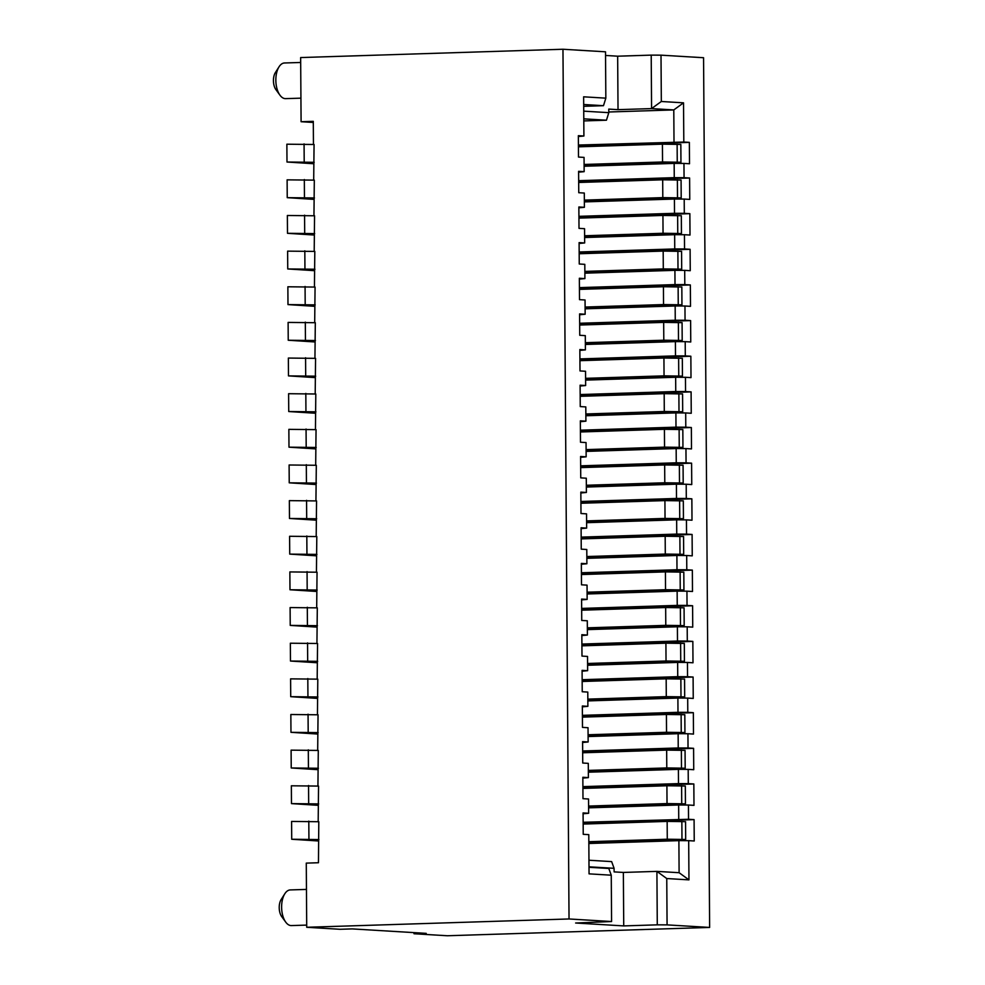 <?xml version="1.0" encoding="UTF-8"?>
<svg xmlns="http://www.w3.org/2000/svg" width="985" height="985" viewBox="0 0 985 985"><rect width="100%" height="100%" fill="white"/><g stroke="black" fill="none" stroke-linecap="round" stroke-linejoin="round"><path stroke-width="1.48" d="M562.964 49.25L569.034 918.968L611.587 921.529L611.254 875.197L589.055 873.855L588.784 834.652L583.231 834.307L583.083 812.92L588.636 813.265L588.538 799.007L582.985 798.663L582.837 777.276L588.39 777.621L588.291 763.363L582.738 763.03L582.591 741.643L588.144 741.976L588.033 727.718L582.492 727.386L582.344 705.999L587.885 706.331L587.786 692.073L582.233 691.741L582.086 670.354L587.639 670.687L587.54 656.429L581.987 656.096L581.839 634.709L587.392 635.042L587.294 620.784L581.741 620.452L581.593 599.065L587.146 599.397L587.048 585.139L581.495 584.807L581.347 563.42L586.888 563.752L586.789 549.495L581.248 549.162L581.101 527.775L586.641 528.108L586.543 513.85L580.99 513.517L580.842 492.131L586.395 492.463L586.297 478.205L580.744 477.873L580.596 456.486L586.149 456.818L586.05 442.56L580.497 442.228L580.35 420.841L585.903 421.174L585.804 406.916L580.251 406.583L580.103 385.197L585.644 385.529L585.546 371.271L580.005 370.939L579.845 349.552L585.398 349.884L585.299 335.626L579.746 335.294L579.599 313.907L585.152 314.24L585.053 299.982L579.5 299.649L579.352 278.262L584.905 278.595L584.807 264.337L579.254 264.005L579.106 242.618L584.659 242.95L584.561 228.692L579.008 228.36L578.86 206.973L584.4 207.306L584.302 193.048L578.761 192.715L578.601 171.328L584.154 171.661L584.056 157.403L578.503 157.071L578.355 135.684L583.908 136.016L583.637 96.813L605.837 98.155L605.516 51.811L562.964 49.25L300.647 57.561L301.09 121.721L313.304 122.46M709.631 927.439L703.561 57.721L661.009 55.16L661.329 101.492L683.528 102.834L683.812 142.037L689.352 142.369L689.512 163.756L683.959 163.424L684.058 177.682L689.611 178.014L689.759 199.401L684.206 199.069L684.304 213.326L689.857 213.659L690.005 235.046L684.452 234.713L684.55 248.971L690.103 249.303L690.251 270.69L684.698 270.358L684.809 284.616L690.35 284.948L690.497 306.335L684.957 306.003L685.055 320.26L690.608 320.593L690.756 341.98L685.203 341.647L685.301 355.905L690.854 356.238L691.002 377.624L685.449 377.292L685.548 391.55L691.101 391.882L691.248 413.269L685.695 412.937L685.794 427.194L691.347 427.527L691.495 448.914L685.954 448.581L686.053 462.839L691.593 463.172L691.753 484.558L686.2 484.226L686.299 498.484L691.852 498.816L691.999 520.203L686.446 519.871L686.545 534.129L692.098 534.461L692.246 555.848L686.693 555.515L686.791 569.773L692.344 570.106L692.492 591.492L686.939 591.16L687.038 605.418L692.59 605.75L692.738 627.137L687.198 626.805L687.296 641.063L692.837 641.395L692.997 662.782L687.444 662.449L687.542 676.707L693.095 677.04L693.243 698.427L687.69 698.094L687.789 712.34L693.341 712.684L693.489 734.071L687.936 733.726L688.035 747.984L693.588 748.329L693.736 769.716L688.183 769.371L688.293 783.629L693.834 783.974L693.982 805.361L688.441 805.016L688.54 819.274L694.08 819.618L694.24 840.993L688.687 840.661L688.958 879.876L666.759 878.534L667.079 924.878L709.631 927.439L447.313 935.75L414.02 933.743L414.008 932.623M318.918 839.552L291.72 839.257L291.597 821.441L318.795 821.724L318.463 862.737L306.273 863.119L306.717 927.279L340.022 929.286L352.211 928.904L426.222 933.361L414.02 933.743M301.09 121.721L313.292 121.34L313.452 144.45M306.717 927.279L569.034 918.968M318.672 803.908L291.474 803.612L291.351 785.796L318.549 786.079L318.18 821.687M318.414 768.263L291.228 767.968L291.104 750.151L318.29 750.435L317.933 786.042M318.167 732.618L290.969 732.323L290.846 714.507L318.044 714.79L317.687 750.398M317.921 696.974L290.723 696.678L290.6 678.862L317.798 679.145L317.441 714.753M317.675 661.329L290.476 661.046L290.353 643.217L317.552 643.5L317.182 679.108M317.429 625.684L290.23 625.401L290.107 607.573L317.305 607.856L316.936 643.464M317.17 590.04L289.984 589.756L289.861 571.928L317.047 572.211L316.69 607.819M316.924 554.395L289.725 554.112L289.602 536.283L316.801 536.566L316.444 572.174M316.677 518.75L289.479 518.467L289.356 500.639L316.554 500.922L316.197 536.529M316.431 483.106L289.233 482.822L289.11 464.994L316.308 465.277L315.939 500.885M316.185 447.461L288.987 447.178L288.864 429.349L316.05 429.645L315.692 465.24M315.926 411.816L288.74 411.533L288.605 393.704L315.803 394L315.446 429.608M315.68 376.171L288.482 375.888L288.359 358.06L315.557 358.355L315.2 393.963M315.434 340.527L288.236 340.244L288.113 322.415L315.311 322.711L314.941 358.318M315.188 304.882L287.989 304.599L287.866 286.783L315.065 287.066L314.695 322.674M314.941 269.237L287.743 268.954L287.62 251.138L314.806 251.421L314.449 287.029M314.683 233.593L287.497 233.31L287.361 215.493L314.56 215.777L314.203 251.384M314.437 197.948L287.238 197.665L287.115 179.849L314.313 180.132L313.956 215.74M314.19 162.303L286.992 162.02L286.869 144.204L314.067 144.487L313.698 180.095M584.117 165.32L680.955 162.254L680.832 144.426L662.425 144.155L578.441 146.827M680.955 162.254L662.548 161.983L584.105 164.47M286.992 162.02L313.587 163.732M588.845 842.557L685.683 839.491L685.56 821.662L667.153 821.404L583.169 824.063M291.72 839.257L318.315 840.968M685.683 839.491L667.276 839.22L588.833 841.707M588.636 813.265L583.095 813.77M583.157 823.128L694.08 819.618M583.157 822.278L688.54 819.274M578.417 145.041L683.812 142.037M578.429 145.891L689.352 142.369M583.908 136.016L578.367 136.533M683.959 163.424L674.159 163.399L674.257 177.657L684.058 177.682M584.117 166.256L674.159 163.399M688.687 840.661L678.887 840.636L679.108 872.71L688.958 879.876M688.441 805.016L678.64 804.991L678.739 819.249M688.183 769.371L678.382 769.347L678.493 783.604L688.293 783.629M687.936 733.726L678.136 733.702L678.234 747.96L688.035 747.984M687.69 698.094L677.889 698.057L677.988 712.315L687.789 712.34M687.444 662.449L677.643 662.413L677.742 676.67L687.542 676.707M687.198 626.805L677.397 626.768L677.495 641.026L687.296 641.063M686.939 591.16L677.138 591.123L677.237 605.381L687.038 605.418M686.693 555.515L676.892 555.478L676.99 569.736L686.791 569.773M686.446 519.871L676.646 519.834L676.744 534.092L686.545 534.129M686.2 484.226L676.399 484.189L676.498 498.447L686.299 498.484M685.954 448.581L676.153 448.544L676.252 462.802L686.053 462.839M685.695 412.937L675.895 412.9L675.993 427.158L685.794 427.194M685.449 377.292L675.648 377.267L675.747 391.513L685.548 391.55M685.203 341.647L675.402 341.623L675.501 355.881L685.301 355.905M684.957 306.003L675.156 305.978L675.254 320.236L685.055 320.26M684.698 270.358L674.91 270.333L675.008 284.591L684.809 284.616M684.452 234.713L674.651 234.689L674.75 248.946L684.55 248.971M684.206 199.069L674.405 199.044L674.503 213.302L684.304 213.326M605.541 55.455L617.657 56.194L651.208 55.123L651.577 108.596L673.789 109.926L674.011 142.012M608.804 111.994L673.789 109.926L683.528 102.834M588.845 843.492L678.887 840.636M582.837 778.138L588.39 777.621M582.591 742.493L588.144 741.976M582.344 706.848L587.885 706.331M582.098 671.204L587.639 670.687M581.852 635.559L587.392 635.042M581.593 599.914L587.146 599.397M581.347 564.27L586.888 563.752M581.101 528.625L586.641 528.108M580.854 492.98L586.395 492.463M580.608 457.335L586.149 456.818M580.35 421.691L585.903 421.174M580.103 386.046L585.644 385.529M579.857 350.401L585.398 349.884M579.611 314.757L585.152 314.24M579.365 279.112L584.905 278.595M579.106 243.467L584.659 242.95M578.86 207.823L584.4 207.306M578.614 172.178L584.154 171.661M611.254 875.197L608.804 868.475L589.018 867.292M589.005 866.812L614.086 868.314L611.636 861.604L588.968 860.237M583.736 111.157L608.804 112.659L608.779 109.101L618.026 109.655L617.657 56.194M614.086 868.314L614.111 871.885L623.357 872.439L623.727 925.912L575.634 923.007L611.587 921.529M608.804 112.659L606.452 120.207L583.785 118.84M606.452 120.207L583.797 120.921M661.329 101.492L651.577 108.596L618.026 109.655M679.108 872.71L656.909 871.38L657.278 924.841L623.727 925.912M666.759 878.534L656.909 871.38L623.357 872.439M651.208 55.123L661.009 55.16M583.686 104.508L603.485 105.691L583.699 106.318M667.079 924.878L657.278 924.841M588.599 807.848L678.64 804.991M588.353 772.203L678.382 769.347M582.898 786.633L678.493 783.604M588.094 736.558L678.136 733.702M582.652 750.989L678.234 747.96M587.848 700.914L677.889 698.057M582.406 715.344L677.988 712.315M587.602 665.269L677.643 662.413M582.16 679.699L677.742 676.67M587.356 629.624L677.397 626.768M581.901 644.055L677.495 641.026M587.109 593.98L677.138 591.123M581.655 608.41L677.237 605.381M586.851 558.335L676.892 555.478M581.409 572.765L676.99 569.736M586.604 522.69L676.646 519.834M581.162 537.12L676.744 534.092M586.358 487.046L676.399 484.189M580.916 501.476L676.498 498.447M586.112 451.401L676.153 448.544M580.658 465.831L676.252 462.802M585.866 415.756L675.895 412.9M580.411 430.186L675.993 427.158M585.607 380.112L675.648 377.267M580.165 394.554L675.747 391.513M585.361 344.467L675.402 341.623M579.919 358.909L675.501 355.881M585.115 308.822L675.156 305.978M579.673 323.265L675.254 320.236M584.868 273.177L674.91 270.333M579.414 287.62L675.008 284.591M584.622 237.533L674.651 234.689M579.168 251.975L674.75 248.946M584.364 201.9L674.405 199.044M578.921 216.331L674.503 213.302M578.675 180.686L674.257 177.657M588.587 806.912L685.437 803.846L685.314 786.018L666.907 785.759L582.911 788.419M685.437 803.846L667.03 803.575L588.587 806.062M291.474 803.612L318.069 805.324M582.911 787.483L693.834 783.974M588.34 771.267L685.191 768.201L685.055 750.373L666.66 750.114L582.664 752.774M685.191 768.201L666.783 767.931L588.34 770.418M291.228 767.968L317.823 769.679M582.664 751.838L693.588 748.329M588.094 735.623L684.932 732.557L684.809 714.728L666.414 714.47L582.418 717.129M684.932 732.557L666.537 732.286L588.082 734.773M290.969 732.323L317.576 734.034M582.406 716.193L693.341 712.684M587.848 699.978L684.686 696.912L684.563 679.084L666.168 678.825L582.172 681.485M684.686 696.912L666.291 696.641L587.836 699.128M290.723 696.678L317.318 698.39M582.16 680.549L693.095 677.04M587.602 664.333L684.44 661.267L684.316 643.439L665.909 643.18L581.913 645.84M684.44 661.267L666.032 660.997L587.589 663.484M290.476 661.046L317.071 662.745M581.913 644.904L692.837 641.395M587.343 628.689L684.193 625.623L684.07 607.807L665.663 607.536L581.667 610.195M684.193 625.623L665.786 625.352L587.343 627.839M290.23 625.401L316.825 627.1M581.667 609.259L692.59 605.75M587.097 593.044L683.935 589.978L683.812 572.162L665.417 571.891L581.421 574.55M683.935 589.978L665.54 589.707L587.097 592.194M289.984 589.756L316.579 591.456M581.421 573.615L692.344 570.106M586.851 557.399L683.688 554.333L683.565 536.517L665.17 536.246L581.175 538.906M683.688 554.333L665.294 554.062L586.838 556.55M289.725 554.112L316.32 555.811M581.162 537.97L692.098 534.461M586.604 521.755L683.442 518.689L683.319 500.873L664.912 500.602L580.928 503.261M683.442 518.689L665.047 518.418L586.592 520.905M289.479 518.467L316.074 520.166M580.916 502.325L691.852 498.816M586.346 486.11L683.196 483.044L683.073 465.228L664.666 464.957L580.67 467.616M683.196 483.044L664.789 482.773L586.346 485.26M289.233 482.822L315.828 484.521M580.67 466.681L691.593 463.172M586.1 450.465L682.95 447.399L682.827 429.583L664.419 429.312L580.424 431.972M682.95 447.399L664.543 447.141L586.1 449.616M288.987 447.178L315.582 448.877M580.424 431.048L691.347 427.527M585.853 414.833L682.691 411.755L682.568 393.938L664.173 393.668L580.177 396.327M682.691 411.755L664.296 411.496L585.853 413.971M288.74 411.533L315.335 413.244M580.165 395.404L691.101 391.882M585.607 379.188L682.445 376.11L682.322 358.294L663.927 358.023L579.931 360.682M682.445 376.11L664.05 375.851L585.595 378.338M288.482 375.888L315.077 377.6M579.919 359.759L690.854 356.238M585.361 343.543L682.199 340.465L682.076 322.649L663.668 322.378L579.685 325.038M682.199 340.465L663.804 340.207L585.349 342.694M288.236 340.244L314.831 341.955M579.673 324.114L690.608 320.593M585.102 307.899L681.952 304.821L681.829 287.004L663.422 286.733L579.426 289.393M681.952 304.821L663.545 304.562L585.102 307.049M287.989 304.599L314.584 306.31M579.426 288.47L690.35 284.948M584.856 272.254L681.706 269.176L681.571 251.36L663.176 251.089L579.18 253.748M681.706 269.176L663.299 268.917L584.856 271.404M287.743 268.954L314.338 270.666M579.18 252.825L690.103 249.303M584.61 236.609L681.448 233.531L681.324 215.715L662.93 215.444L578.934 218.116M681.448 233.531L663.053 233.273L584.61 235.76M287.497 233.31L314.092 235.021M578.921 217.18L689.857 213.659M584.364 200.965L681.201 197.899L681.078 180.07L662.683 179.799L578.688 182.471M681.201 197.899L662.807 197.628L584.351 200.115M287.238 197.665L313.833 199.376M578.675 181.535L689.611 178.014M603.485 105.691L605.837 98.155M306.704 925.1L291.425 925.58A17.841 9.234 -91.8 0 1 290.994 925.58A17.841 9.234 -91.8 0 1 285.724 922.12A17.841 9.234 -91.8 0 1 284.825 893.74A17.841 9.234 -91.8 0 1 290.304 889.923L306.446 889.418M285.724 922.12L281.685 916.567A10.7 5.541 -91.8 0 1 281.144 899.539L284.825 893.74M300.93 98.155L285.662 98.635A17.841 9.234 -91.8 0 1 285.219 98.635A17.841 9.234 -91.8 0 1 279.949 95.176L275.911 89.623A10.7 5.541 -91.8 0 1 275.369 72.594L279.05 66.795A17.841 9.234 -91.8 0 1 284.53 62.978L300.684 62.474M279.949 95.176A17.841 9.234 -91.8 0 1 279.05 66.795M308.798 821.121L308.933 838.949M677.126 144.204L677.249 162.02M662.425 144.155L662.548 161.983M666.907 785.759L667.03 803.575M681.608 785.796L681.731 803.625M666.66 750.114L666.783 767.931M681.361 750.151L681.485 767.98M308.305 749.831L308.428 767.66M666.414 714.47L666.537 732.286M681.115 714.507L681.238 732.335M308.059 714.187L308.182 732.015M666.168 678.825L666.291 696.641M680.857 678.862L680.992 696.691M307.812 678.542L307.936 696.37M665.909 643.18L666.032 660.997M680.61 643.217L680.733 661.046M307.554 642.897L307.677 660.726M665.663 607.536L665.786 625.352M680.364 607.573L680.487 625.401M307.308 607.252L307.431 625.081M665.417 571.891L665.54 589.707M680.118 571.928L680.241 589.756M307.061 571.608L307.185 589.436M665.17 536.246L665.294 554.062M679.872 536.283L679.995 554.112M306.815 535.975L306.938 553.792M664.912 500.602L665.047 518.418M679.613 500.651L679.749 518.467M306.569 500.331L306.692 518.147M664.666 464.957L664.789 482.773M679.367 465.006L679.49 482.822M306.31 464.686L306.433 482.502M664.419 429.312L664.543 447.141M679.121 429.362L679.244 447.178M306.064 429.041L306.187 446.858M664.173 393.668L664.296 411.496M678.874 393.717L678.997 411.533M305.818 393.397L305.941 411.213M663.927 358.023L664.05 375.851M678.628 358.072L678.751 375.888M305.572 357.752L305.695 375.568M663.668 322.378L663.804 340.207M678.37 322.427L678.493 340.244M305.313 322.107L305.449 339.923M663.422 286.733L663.545 304.562M678.123 286.783L678.246 304.599M305.067 286.463L305.19 304.279M663.176 251.089L663.299 268.917M677.877 251.138L678 268.954M304.821 250.818L304.944 268.634M662.93 215.444L663.053 233.273M677.631 215.493L677.754 233.31M304.574 215.173L304.697 232.989M662.683 179.799L662.807 197.628M677.384 179.849L677.508 197.665M304.328 179.529L304.451 197.345M308.551 785.476L308.674 803.304M667.153 821.404L667.276 839.22M681.854 821.441L681.977 839.269M304.07 143.884L304.205 161.7"/></g></svg>
